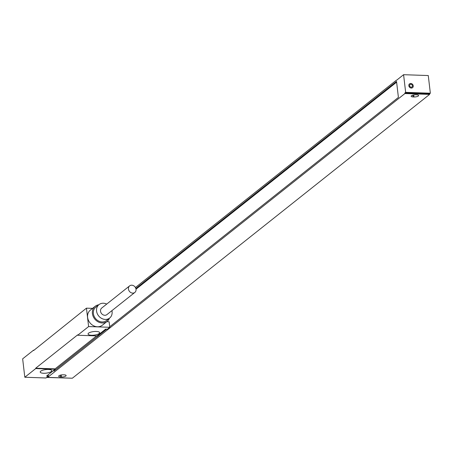 <?xml version="1.0" encoding="UTF-8"?>
<svg xmlns="http://www.w3.org/2000/svg" width="453" height="453" viewBox="0 0 453 453"><rect width="100%" height="100%" fill="white"/><g stroke="black" fill="none" stroke-linecap="round" stroke-linejoin="round"><path stroke-width="0.68" d="M46.778 377.338L47.588 376.822L47.656 377.372L404.925 93.55L404.863 92.995L405.661 92.361L403.583 74.694L396.63 80.221M135.43 287.519L396.386 80.209M53.799 370.299L53.89 371.098L106.67 329.172M109.711 326.755L398.408 97.412L396.528 81.421L135.86 288.499M403.583 74.694L428.272 75.543L430.35 93.216L429.552 93.85L429.62 94.4L72.344 378.227L47.656 377.372M71.619 378.198L46.795 377.457M404.925 93.55L429.62 94.4M60.594 376.958A3.313 1.019 -6.7 0 1 58.663 376.267A3.313 1.019 -6.7 0 1 63.307 374.807L64.19 374.835A3.313 1.019 -6.7 0 1 66.121 375.526A3.313 1.019 -6.7 0 1 61.478 376.992L60.594 376.958L60.385 375.152M413.963 96.97L413.085 96.936A3.313 1.019 -6.7 0 1 411.148 96.246A3.313 1.019 -6.7 0 1 415.797 94.785L416.675 94.813A3.313 1.019 -6.7 0 1 418.612 95.504A3.313 1.019 -6.7 0 1 413.963 96.97L413.725 94.937M404.863 92.995L429.552 93.85M405.661 92.361L430.35 93.216M54.802 370.378L54.705 369.58M136.013 289.201L396.613 82.174M55.136 369.235L46.602 376.018L48.369 376.075L45.974 377.978L24.813 377.247L35.736 368.566L55.136 369.235L55.096 368.867L35.696 368.198L77.644 334.875L77.684 335.243L97.084 335.911L105.617 329.133L107.384 329.195L109.773 327.293L109.128 321.772L107.361 321.709L107.31 321.262M48.409 369.467A5.844 1.795 173.3 0 0 40.209 372.049A5.844 1.795 173.3 0 0 43.624 373.266A5.844 1.795 173.3 0 0 51.818 370.684A5.844 1.795 173.3 0 0 48.409 369.467M77.684 335.243L88.612 326.562L109.773 327.293M96.257 331.454A5.844 1.795 173.3 0 0 88.058 334.037A5.844 1.795 173.3 0 0 91.472 335.254A5.844 1.795 173.3 0 0 99.666 332.672A5.844 1.795 173.3 0 0 96.257 331.454M35.736 368.566L35.696 368.198M24.813 377.247L22.65 358.838L33.573 350.163L33.618 350.531L86.449 308.159L92.554 308.368M88.612 326.562L86.449 308.159M55.096 368.867L96.597 335.894M48.369 376.075L48.211 374.739M33.573 350.163L34.06 350.18M95.136 306.313L90.351 310.118A9.643 8.216 51.5 0 0 87.616 317.366A9.643 8.216 51.5 0 0 93.341 325.645A9.643 8.216 51.5 0 0 102.344 325.214L107.129 321.415A9.643 8.216 -128.5 0 1 98.125 321.845A9.643 8.216 -128.5 0 1 92.401 313.561A9.643 8.216 51.5 0 1 95.136 306.313A9.643 8.216 51.5 0 1 98.748 304.812M109.411 318.233A9.643 8.216 -128.5 0 1 107.129 321.415M98.992 304.62L95.804 307.157A8.567 7.305 51.5 0 0 93.375 313.595A8.567 7.305 -128.5 0 0 98.46 320.956A8.567 7.305 -128.5 0 0 106.461 320.571L109.654 318.04A8.567 7.305 -128.5 0 1 101.648 318.425A8.567 7.305 -128.5 0 1 96.563 311.064A8.567 7.305 51.5 0 1 98.992 304.62A8.567 7.305 51.5 0 1 106.71 304.088M109.654 318.04A8.567 7.305 -128.5 0 0 112.084 311.596A8.567 7.305 51.5 0 0 111.919 310.645M129.632 285.877L101.715 308.051A4.185 3.567 51.5 0 0 100.532 311.2A4.185 3.567 -128.5 0 0 103.018 314.795A4.185 3.567 -128.5 0 0 106.925 314.609L134.841 292.434A4.185 3.567 -128.5 0 1 130.928 292.621A4.185 3.567 -128.5 0 1 128.442 289.025A4.185 3.567 51.5 0 1 129.632 285.877A4.185 3.567 51.5 0 1 133.544 285.69A4.185 3.567 51.5 0 1 136.025 289.286A4.185 3.567 -128.5 0 1 134.841 292.434M411.301 88.069A2.435 2.072 51.5 0 0 413.238 85.844A2.435 2.072 51.5 0 0 410.763 83.465A2.435 2.072 51.5 0 0 408.827 85.691A2.435 2.072 51.5 0 0 411.301 88.069M409.614 84.921L410.843 84.173L412.264 85.017L412.451 86.608L411.222 87.361L409.801 86.517L409.614 84.921M61.24 374.959L61.478 376.992M412.87 95.124L413.085 96.936"/></g></svg>
